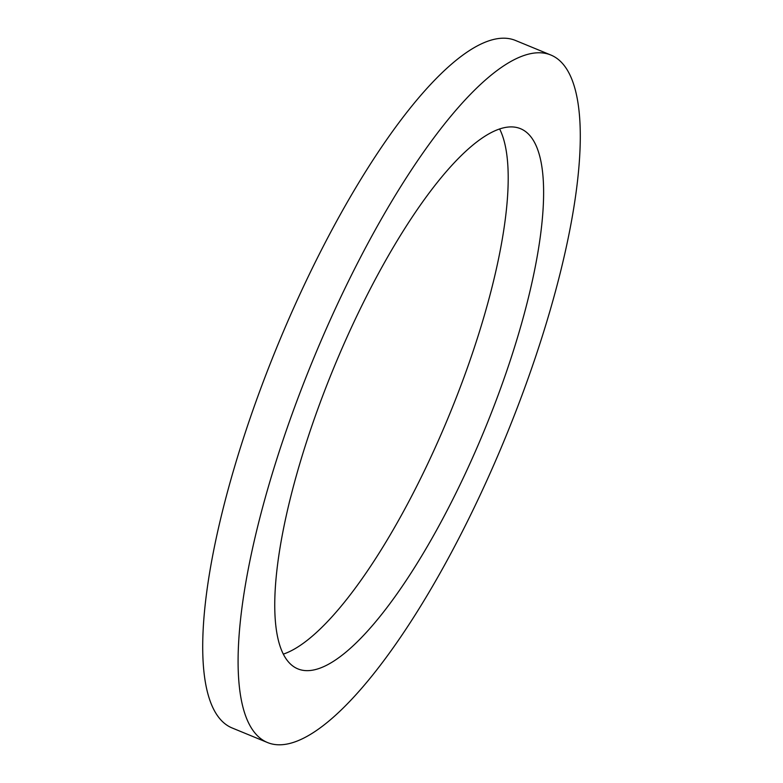 <?xml version="1.0" encoding="UTF-8"?>
<svg xmlns="http://www.w3.org/2000/svg" width="783" height="783" viewBox="0 0 783 783"><rect width="100%" height="100%" fill="white"/><g stroke="black" fill="none" stroke-linecap="round" stroke-linejoin="round"><path stroke-width="1.17" d="M498.595 453.827A371.808 103.728 112.4 0 0 550.713 54.967A371.808 103.728 112.4 0 0 319.787 343.737A371.808 103.728 112.4 0 0 267.659 742.597A371.808 103.728 112.4 0 0 498.595 453.827M479.431 442.023A292.137 81.501 -67.6 0 1 297.99 668.927A292.137 81.501 -67.6 0 1 338.941 355.531A292.137 81.501 -67.6 0 1 520.392 128.637A292.137 81.501 -67.6 0 1 479.431 442.023M550.713 54.967L515.341 40.403A371.808 103.728 112.4 0 0 284.405 329.173A371.808 103.728 112.4 0 0 232.287 728.033L267.659 742.597M499.593 128.901A292.137 81.501 -67.6 0 1 444.059 427.469A292.137 81.501 -67.6 0 1 283.407 654.099"/></g></svg>
